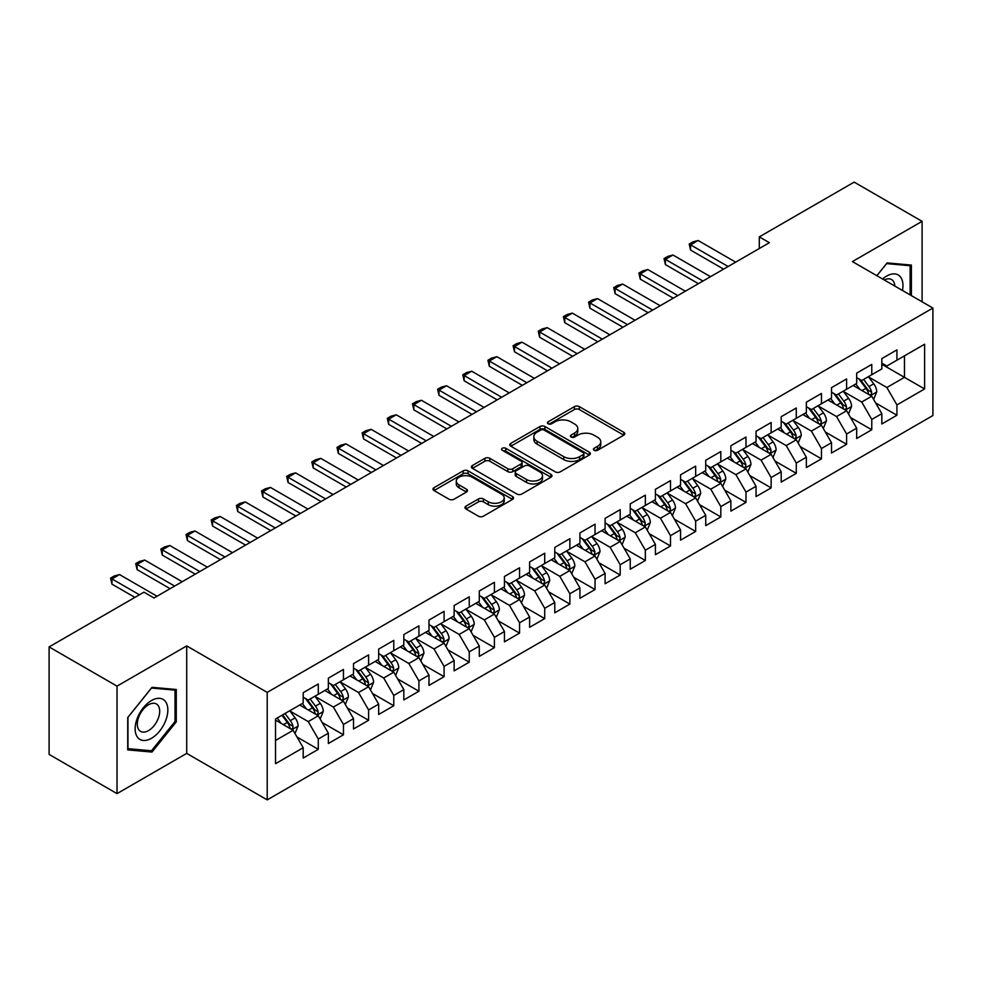 <?xml version="1.0" encoding="UTF-8"?>
<svg xmlns="http://www.w3.org/2000/svg" width="982" height="982" viewBox="0 0 982 982"><rect width="100%" height="100%" fill="white"/><g stroke="black" fill="none" stroke-linecap="round" stroke-linejoin="round"><path stroke-width="1.47" d="M594.098 450.296A2.443 1.412 0 0 0 597.547 450.296L623.791 435.149A3.498 2.013 0 0 0 624.81 433.725A3.498 2.013 0 0 0 623.791 432.301L579.343 406.634A3.498 2.013 0 0 0 574.396 406.634L548.165 421.781A2.443 1.412 0 0 0 547.44 422.788A2.443 1.412 0 0 0 548.165 423.782A2.443 1.412 0 0 0 551.614 423.782L555.014 421.818A11.17 6.457 0 0 1 570.824 421.818L574.519 423.954A11.17 6.457 0 0 1 577.797 428.52A11.17 6.457 0 0 1 574.519 433.087L571.131 435.038A2.443 1.412 0 0 0 570.407 436.045A2.443 1.412 0 0 0 571.131 437.039A2.443 1.412 0 0 0 574.58 437.039L577.981 435.075A11.17 6.457 0 0 1 593.779 435.075L597.486 437.223A11.17 6.457 0 0 1 600.763 441.777A11.17 6.457 0 0 1 597.486 446.344L594.098 448.308A2.443 1.412 0 0 0 593.374 449.302A2.443 1.412 0 0 0 594.098 450.296L594.098 448.308M465.996 506.147A3.498 2.013 0 0 0 464.965 507.571A3.498 2.013 0 0 0 465.996 509.007L478.467 516.201A3.498 2.013 0 0 0 483.402 516.201L512.543 499.384A3.498 2.013 0 0 0 513.561 497.948A3.498 2.013 0 0 0 512.543 496.524L468.095 470.869A3.498 2.013 0 0 0 463.148 470.869L434.007 487.686A3.498 2.013 0 0 0 432.988 489.11A3.498 2.013 0 0 0 434.007 490.546L449.081 499.237A3.498 2.013 0 0 0 454.015 499.237L466.487 492.031A3.498 2.013 0 0 0 467.506 490.607A3.498 2.013 0 0 0 466.487 489.183L459.011 484.875A9.341 5.389 0 0 1 456.274 481.057A9.341 5.389 0 0 1 462.043 476.074A9.341 5.389 0 0 1 472.232 477.24L501.495 494.142A9.341 5.389 0 0 1 504.22 497.948A9.341 5.389 0 0 1 498.463 502.931A9.341 5.389 0 0 1 488.275 501.765L483.402 498.954A3.498 2.013 0 0 0 478.467 498.954L465.996 506.147L465.996 509.007M117.03 686.136L117.03 793.628L186.715 753.39L186.715 645.911L117.03 686.136L49.1 646.929L143.949 592.171L154.014 597.977L769.372 242.701L759.307 236.883L759.307 248.507M186.715 645.911L267.214 692.384L932.9 308.053L932.9 415.546L267.214 799.876L267.214 692.384M922.086 301.818L922.086 221.343L852.401 261.58L932.9 308.053M922.086 221.343L854.156 182.124L759.307 236.883M555.26 471.863A3.498 2.013 0 0 0 560.194 471.863L589.335 455.034A3.498 2.013 0 0 0 590.366 453.61A3.498 2.013 0 0 0 589.335 452.186L544.887 426.519A3.498 2.013 0 0 0 539.953 426.519L510.812 443.348A3.498 2.013 0 0 0 509.793 444.772A3.498 2.013 0 0 0 510.812 446.196L555.26 471.863M503.263 450.824A2.443 1.412 0 0 1 505.755 451.168L505.755 448.271L550.939 474.355A3.498 2.013 0 0 1 551.958 475.779A3.498 2.013 0 0 1 550.939 477.215L521.798 494.032A3.498 2.013 0 0 1 516.863 494.032L472.416 468.365L472.416 465.517A3.498 2.013 0 0 0 471.385 466.941A3.498 2.013 0 0 0 472.416 468.365M472.416 465.517L484.887 458.324A3.498 2.013 0 0 1 489.822 458.324L507.854 468.721A3.498 2.013 0 0 0 512.788 468.721L521.061 463.946A3.498 2.013 0 0 0 522.08 462.522A3.498 2.013 0 0 0 521.061 461.098L502.293 450.259A2.443 1.412 0 0 1 501.581 449.265A2.443 1.412 0 0 1 503.091 447.964A2.443 1.412 0 0 1 505.755 448.271M881.824 364.273L904.471 377.346L904.471 355.852L924.602 344.228L896.922 360.198L896.922 349.887L881.824 358.602L881.824 368.913L871.771 374.731L871.771 364.42L856.672 373.135L856.672 383.446L846.607 389.253L846.607 378.942L831.509 387.657L831.509 397.968L821.455 403.774L821.455 393.463L806.357 402.178L806.357 412.489L796.292 418.307L796.292 407.984L781.193 416.699L781.193 427.023L771.14 432.829L771.14 422.518L756.042 431.233L756.042 441.544L745.976 447.35L745.976 437.039L730.878 445.754L730.878 456.065L720.813 461.871L720.813 451.56L705.727 460.276L705.727 470.587L695.661 476.405L695.661 466.094L680.563 474.809L680.563 485.12L670.497 490.926L670.497 480.615L655.411 489.331L655.411 499.642L645.346 505.448L645.346 495.137L630.248 503.852L630.248 514.163L620.182 519.981L620.182 509.658L605.096 518.373L605.096 528.697L595.031 534.503L595.031 524.192L579.932 532.907L579.932 543.218L569.867 549.024L569.867 538.713L554.781 547.428L554.781 557.739L544.715 563.545L544.715 553.234L529.617 561.95L529.617 572.26L519.552 578.079L519.552 567.768L504.453 576.483L504.453 586.794L494.4 592.6L494.4 582.289L479.302 591.004L479.302 601.315L469.236 607.122L469.236 596.811L454.138 605.526L454.138 615.837L444.085 621.655L444.085 611.332L428.987 620.047L428.987 630.37L418.921 636.176L418.921 625.865L403.823 634.581L403.823 644.892L393.77 650.698L393.77 640.387L378.671 649.102L378.671 659.413L368.606 665.219L368.606 654.908L353.508 663.623L353.508 673.934L343.454 679.753L343.454 669.442L328.356 678.157L328.356 688.468L318.291 694.274L318.291 683.963L303.192 692.678L303.192 702.989L275.525 718.971L275.525 763.701L303.192 747.732L293.127 730.301L275.525 720.125M924.602 344.228L924.602 388.958L896.922 404.94L886.856 387.509L868.616 376.978M875.662 402.976L896.922 415.251L896.922 404.94M896.922 415.251L881.824 423.966L881.824 413.655L871.771 419.461L861.705 402.031L843.464 391.499M850.51 417.51L871.771 429.772L871.771 419.461M871.771 429.772L856.672 438.488L856.672 428.177L846.607 433.995L836.541 416.564L818.301 406.032M825.346 432.031L846.607 444.306L846.607 433.995M846.607 444.306L831.509 453.021L831.509 442.71L821.455 448.516L811.39 431.086L793.149 420.554M800.195 446.552L821.455 458.827L821.455 448.516M821.455 458.827L806.357 467.542L806.357 457.231L796.292 463.038L786.226 445.607L767.985 435.075M775.031 461.074L796.292 473.349L796.292 463.038M796.292 473.349L781.193 482.064L781.193 471.753L771.14 477.559L761.075 460.141L742.834 449.609M749.88 475.607L771.14 487.882L771.14 477.559M771.14 487.882L756.042 496.597L756.042 486.274L745.976 492.092L735.911 474.662L717.67 464.13M724.716 490.128L745.976 502.403L745.976 492.092M745.976 502.403L730.878 511.119L730.878 500.808L720.813 506.614L710.759 489.183L692.519 478.651M699.565 504.65L720.813 516.925L720.813 506.614M720.813 516.925L705.727 525.64L705.727 515.329L695.661 521.135L685.596 503.705L667.355 493.173M674.401 519.183L695.661 531.446L695.661 521.135M695.661 531.446L680.563 540.161L680.563 529.85L670.497 535.669L660.444 518.238L642.203 507.706M649.249 533.705L670.497 545.98L670.497 535.669M670.497 545.98L655.411 554.695L655.411 544.384L645.346 550.19L635.28 532.76L617.04 522.228M624.086 548.226L645.346 560.501L645.346 550.19M645.346 560.501L630.248 569.216L630.248 558.905L620.182 564.711L610.129 547.281L591.888 536.749M598.934 562.747L620.182 575.022L620.182 564.711M620.182 575.022L605.096 583.738L605.096 573.427L595.031 579.233L584.965 561.814L566.724 551.283M573.77 577.281L595.031 589.556L595.031 579.233M595.031 589.556L579.932 598.271L579.932 587.948L569.867 593.766L559.801 576.336L541.573 565.804M548.607 591.802L569.867 604.077L569.867 593.766M569.867 604.077L554.781 612.793L554.781 602.482L544.715 608.288L534.65 590.857L516.409 580.325M523.455 606.324L544.715 618.599L544.715 608.288M544.715 618.599L529.617 627.314L529.617 617.003L519.552 622.809L509.486 605.378L491.245 594.846M498.291 620.857L519.552 633.12L519.552 622.809M519.552 633.12L504.453 641.835L504.453 631.524L494.4 637.343L484.335 619.912L466.094 609.38M473.14 635.379L494.4 647.654L494.4 637.343M494.4 647.654L479.302 656.369L479.302 646.058L469.236 651.864L459.171 634.433L440.93 623.901M447.976 649.9L469.236 662.175L469.236 651.864M469.236 662.175L454.138 670.89L454.138 660.579L444.085 666.385L434.019 648.955L415.779 638.423M422.825 664.421L444.085 676.696L444.085 666.385M444.085 676.696L428.987 685.411L428.987 675.1L418.921 680.907L408.856 663.488L390.615 652.956M397.661 678.955L418.921 691.23L418.921 680.907M418.921 691.23L403.823 699.945L403.823 689.622L393.77 695.44L383.704 678.01L365.464 667.478M372.509 693.476L393.77 705.751L393.77 695.44M393.77 705.751L378.671 714.466L378.671 704.155L368.606 709.961L358.54 692.531L340.3 681.999M347.346 707.997L368.606 720.272L368.606 709.961M368.606 720.272L353.508 728.988L353.508 718.677L343.454 724.483L333.389 707.052L315.148 696.52M322.194 722.531L343.454 734.794L343.454 724.483M343.454 734.794L328.356 743.509L328.356 733.198L318.291 739.016L308.225 721.586L289.985 711.054M297.03 737.052L318.291 749.327L318.291 739.016M318.291 749.327L303.192 758.043L303.192 747.732M303.192 697.183L308.225 700.08L318.291 694.274M275.525 740.465L293.127 730.301M328.356 682.65L333.389 685.559L343.454 679.753M308.225 721.586L318.291 715.768L299.67 705.027M328.356 733.198L318.291 715.768M353.508 668.128L358.54 671.037L368.606 665.219M333.389 707.052L343.454 701.246L324.833 690.493M353.508 718.677L343.454 701.246M378.671 653.607L383.704 656.516L393.77 650.698M358.54 692.531L368.606 686.725L349.985 675.972M378.671 704.155L368.606 686.725M403.823 639.086L408.856 641.983L418.921 636.176M383.704 678.01L393.77 672.191L375.149 661.451M403.823 689.622L393.77 672.191M428.987 624.552L434.019 627.461L444.085 621.655M408.856 663.488L418.921 657.67L400.3 646.929M428.987 675.1L418.921 657.67M454.138 610.031L459.171 612.94L469.236 607.122M434.019 648.955L444.085 643.149L425.464 632.396M454.138 660.579L444.085 643.149M479.302 595.509L484.335 598.406L494.4 592.6M459.171 634.433L469.236 628.627L450.615 617.874M479.302 646.058L469.236 628.627M504.453 580.976L509.486 583.885L519.552 578.079M484.335 619.912L494.4 614.094L475.779 603.353M504.453 631.524L494.4 614.094M529.617 566.454L534.65 569.364L544.715 563.545M509.486 605.378L519.552 599.572L500.943 588.819M529.617 617.003L519.552 599.572M554.781 551.933L559.801 554.842L569.867 549.024M534.65 590.857L544.715 585.051L526.094 574.298M554.781 602.482L544.715 585.051M579.932 537.412L584.965 540.309L595.031 534.503M559.801 576.336L569.867 570.53L551.258 559.777M579.932 587.948L569.867 570.53M605.096 522.878L610.129 525.787L620.182 519.981M584.965 561.814L595.031 555.996L576.409 545.255M605.096 573.427L595.031 555.996M630.248 508.357L635.28 511.266L645.346 505.448M610.129 547.281L620.182 541.475L601.573 530.722M630.248 558.905L620.182 541.475M655.411 493.836L660.444 496.732L670.497 490.926M635.28 532.76L645.346 526.953L626.725 516.201M655.411 544.384L645.346 526.953M680.563 479.302L685.596 482.211L695.661 476.405M660.444 518.238L670.497 512.42L651.888 501.679M680.563 529.85L670.497 512.42M705.727 464.781L710.759 467.69L720.813 461.871M685.596 503.705L695.661 497.899L677.04 487.146M705.727 515.329L695.661 497.899M730.878 450.259L735.911 453.168L745.976 447.35M710.759 489.183L720.813 483.377L702.204 472.624M730.878 500.808L720.813 483.377M756.042 435.738L761.075 438.635L771.14 432.829M735.911 474.662L745.976 468.856L727.355 458.103M756.042 486.274L745.976 468.856M781.193 421.204L786.226 424.114L796.292 418.307M761.075 460.141L771.14 454.322L752.519 443.582M781.193 471.753L771.14 454.322M806.357 406.683L811.39 409.592L821.455 403.774M786.226 445.607L796.292 439.801L777.67 429.048M806.357 457.231L796.292 439.801M831.509 392.162L836.541 395.059L846.607 389.253M811.39 431.086L821.455 425.28L802.834 414.527M831.509 442.71L821.455 425.28M856.672 377.628L861.705 380.537L871.771 374.731M836.541 416.564L846.607 410.746L827.986 400.005M856.672 428.177L846.607 410.746M881.824 363.107L886.856 366.016L896.922 360.198M861.705 402.031L871.771 396.225L853.149 385.472M881.824 413.655L871.771 396.225M49.1 646.929L49.1 754.409L117.03 793.628M186.715 753.39L267.214 799.876M886.856 387.509L904.471 377.346L924.602 388.958M911.394 295.643L911.394 265.079L887.114 262.906L876.84 275.697L886.611 263.618L910.13 265.729L910.13 294.919M176.269 721.856L176.269 689.487L152.001 687.326L127.721 717.523L127.721 749.892L152.001 752.065L176.269 721.856L175.017 721.132M595.067 450.64L597.486 449.253A11.17 6.457 0 0 0 600.763 444.686L600.763 441.777M577.797 428.52L577.797 431.429A11.17 6.457 0 0 1 574.519 435.983L572.101 437.383M623.742 435.173L579.343 409.543A3.498 2.013 0 0 0 574.396 409.543L549.134 424.126M589.298 455.071L544.887 429.429A3.498 2.013 0 0 0 539.953 429.429L510.861 446.233M583.161 454.617A2.443 1.412 0 0 0 583.885 453.61A2.443 1.412 0 0 0 583.161 452.616L544.151 430.091A2.443 1.412 0 0 0 540.689 430.091L537.105 432.154A11.17 6.457 0 0 0 533.84 436.72A11.17 6.457 0 0 0 537.105 441.286L563.778 456.679A11.17 6.457 0 0 0 579.589 456.679L583.161 454.617L583.161 457.514A2.443 1.412 0 0 0 583.885 456.52L583.885 453.61M533.84 436.72L533.84 439.629A11.17 6.457 0 0 0 537.105 444.183L537.105 441.286M583.161 457.514L579.589 459.588A11.17 6.457 0 0 1 563.778 459.588L537.105 444.183M472.452 468.402L484.887 461.221L484.887 458.324M522.08 462.522L522.08 465.431A3.498 2.013 0 0 1 521.061 466.855L512.788 471.63A3.498 2.013 0 0 1 507.854 471.63L489.822 461.221A3.498 2.013 0 0 0 484.887 461.221M505.755 451.168L550.89 477.24M526.548 479.523A9.341 5.389 0 0 0 536.737 480.701A9.341 5.389 0 0 0 542.506 475.718A9.341 5.389 0 0 0 539.769 471.9L529.458 465.947A3.498 2.013 0 0 0 524.511 465.947L516.25 470.722A3.498 2.013 0 0 0 515.219 472.146A3.498 2.013 0 0 0 516.25 473.57L526.548 479.523L526.548 482.432A9.341 5.389 0 0 0 536.737 483.598A9.341 5.389 0 0 0 542.506 478.615L542.506 475.718M515.219 472.146L515.219 475.055A3.498 2.013 0 0 0 516.25 476.479L516.25 473.57M526.548 482.432L516.25 476.479M504.22 497.948L504.22 500.857A9.341 5.389 0 0 1 498.463 505.84A9.341 5.389 0 0 1 488.275 504.674L483.402 501.851A3.498 2.013 0 0 0 478.467 501.851L466.033 509.032M456.274 481.057L456.274 483.966A9.341 5.389 0 0 0 459.011 487.772L459.011 484.875M466.438 492.068L459.011 487.772M512.494 499.408L468.095 473.766A3.498 2.013 0 0 0 463.148 473.766L434.056 490.57M149.436 750.579L152.001 752.065M873.624 399.453L876.742 391.843A9.427 5.438 -120 0 0 873.735 383.815L868.395 376.671M859.876 389.363L855.813 383.937M853.91 385.914L853.456 385.3M869.991 395.206L871.451 393.88L871.66 392.235A9.427 5.438 -120 0 0 868.96 386.564L863.608 379.433M860.563 379.874L867.167 388.688A4.8 2.774 60 0 1 868.039 390.149L871.66 392.235M858.906 378.917L865.94 388.307A9.427 5.438 60 0 1 868.64 393.978L868.824 394.531M728.116 266.515L690.579 244.849L690.579 250.079L689.192 244.052L692.973 241.867L698.128 240.492L735.665 262.157M723.587 269.129L690.579 250.079M698.128 240.492L690.579 244.849L689.192 244.052M848.473 413.974L851.59 406.364A9.427 5.438 -120 0 0 848.583 398.336L843.231 391.204M834.725 403.884L830.662 398.459M828.759 400.447L828.292 399.821M844.827 409.727L846.288 408.414L846.496 406.769A9.427 5.438 -120 0 0 843.796 401.098L838.456 393.966M835.4 394.408L842.004 403.221A4.8 2.774 60 0 1 842.875 404.67L846.496 406.769M833.743 393.451L840.776 402.841A9.427 5.438 60 0 1 843.477 408.512L843.673 409.052M823.309 428.496L826.427 420.885A9.427 5.438 -120 0 0 823.419 412.857L818.08 405.726M809.561 418.406L805.498 412.992M803.595 414.969L803.141 414.355M819.675 424.249L821.136 422.935L821.345 421.29A9.427 5.438 -120 0 0 818.644 415.619L813.292 408.487M810.248 408.929L816.852 417.743A4.8 2.774 60 0 1 817.724 419.204L821.345 421.29M808.591 407.972L815.625 417.362A9.427 5.438 60 0 1 818.325 423.033L818.509 423.573M702.952 281.048L665.415 259.371L665.415 264.6L664.041 258.573L667.809 256.4L672.965 255.013L710.502 276.691M698.423 283.663L665.415 264.6M672.965 255.013L665.415 259.371L664.041 258.573M677.801 295.57L640.264 273.892L640.264 279.121L638.877 273.094L642.658 270.922L647.813 269.534L685.35 291.212M673.271 298.184L640.264 279.121M647.813 269.534L640.264 273.892L638.877 273.094M902.458 290.488A23.126 13.355 120 0 0 900.776 277.366A23.126 13.355 120 0 0 882.585 279.011M894.811 286.069A15.835 9.145 120 0 0 893.325 281.208A15.835 9.145 120 0 0 891.546 279.551A15.835 9.145 120 0 0 884.279 279.993M908.571 264.821L910.13 265.729M137.333 737.016A23.126 13.355 120 0 0 159.673 731.038A23.126 13.355 120 0 0 165.651 701.786A23.126 13.355 120 0 0 143.311 707.777A23.126 13.355 120 0 0 137.333 737.016M138.818 729.749A15.835 9.145 120 0 0 140.598 731.394A15.835 9.145 120 0 0 155.328 724.004A15.835 9.145 120 0 0 158.212 705.628A15.835 9.145 120 0 0 156.433 703.971A15.835 9.145 120 0 0 141.703 711.361A15.835 9.145 120 0 0 138.818 729.749M151.498 688.038L175.017 690.137L175.017 721.5L151.498 750.764L127.967 748.665L127.967 717.302L151.498 688.038M173.458 689.241L175.017 690.137M798.157 443.029L801.275 435.419A9.427 5.438 -120 0 0 798.268 427.379L792.916 420.247M784.397 432.939L780.334 427.514M778.444 429.49L777.977 428.876M794.512 438.77L795.972 437.456L796.181 435.812A9.427 5.438 -120 0 0 793.481 430.141L788.141 423.009M785.084 423.451L791.688 432.264A4.8 2.774 60 0 1 792.56 433.725L796.181 435.812M783.427 422.493L790.461 431.884A9.427 5.438 60 0 1 793.161 437.555L793.358 438.107M772.994 457.551L776.111 449.94A9.427 5.438 -120 0 0 773.104 441.912L767.764 434.781M759.246 447.461L755.183 442.035M753.28 444.024L752.826 443.398M769.36 453.303L770.821 451.99L771.03 450.345A9.427 5.438 -120 0 0 768.329 444.674L762.977 437.53M759.933 437.984L766.537 446.785A4.8 2.774 60 0 1 767.408 448.246L771.03 450.345M758.276 437.027L765.309 446.417A9.427 5.438 60 0 1 768.01 452.088L768.194 452.628M652.637 310.091L615.1 288.426L615.1 293.655L613.725 287.628L617.494 285.443L622.649 284.068L660.186 305.733M648.108 312.706L615.1 293.655M622.649 284.068L615.1 288.426L613.725 287.628M627.486 324.612L589.949 302.947L589.949 308.176L588.562 302.149L592.342 299.964L597.498 298.589L635.035 320.255M622.956 327.227L589.949 308.176M597.498 298.589L589.949 302.947L588.562 302.149M747.842 472.072L750.96 464.461A9.427 5.438 -120 0 0 747.953 456.434L742.601 449.302M734.082 461.982L730.019 456.556M728.128 458.545L727.662 457.931M744.196 467.825L745.657 466.511L745.866 464.867A9.427 5.438 -120 0 0 743.165 459.195L737.826 452.064M734.769 452.506L741.373 461.319A4.8 2.774 60 0 1 742.245 462.78L745.866 464.867M733.112 451.548L740.146 460.939A9.427 5.438 60 0 1 742.846 466.61L743.043 467.15M602.322 339.146L564.785 317.468L564.785 322.697L563.41 316.67L567.179 314.498L572.334 313.111L609.871 334.788M597.793 341.761L564.785 322.697M572.334 313.111L564.785 317.468L563.41 316.67M722.678 486.593L725.796 478.983A9.427 5.438 -120 0 0 722.789 470.955L717.449 463.823M708.93 476.515L704.867 471.09M702.965 473.066L702.498 472.452M719.045 482.346L720.506 481.033L720.714 479.388A9.427 5.438 -120 0 0 718.014 473.717L712.662 466.585M709.618 467.027L716.222 475.84A4.8 2.774 60 0 1 717.093 477.301L720.714 479.388M707.961 466.069L714.994 475.46A9.427 5.438 60 0 1 717.695 481.131L717.879 481.683M577.17 353.667L539.634 332.002L539.634 337.231L538.246 331.192L542.015 329.019L547.183 327.644L584.707 349.31M572.641 356.282L539.634 337.231M547.183 327.644L539.634 332.002L538.246 331.192M697.527 501.127L700.645 493.516A9.427 5.438 -120 0 0 697.637 485.489L692.285 478.344M683.767 491.037L679.704 485.611M677.813 487.588L677.347 486.974M693.881 496.88L695.342 495.554L695.551 493.909A9.427 5.438 -120 0 0 692.85 488.238L687.51 481.106M684.454 481.548L691.058 490.362A4.8 2.774 60 0 1 691.929 491.822L695.551 493.909M682.797 480.591L689.83 489.981A9.427 5.438 60 0 1 692.531 495.652L692.727 496.205M672.363 515.648L675.481 508.038A9.427 5.438 -120 0 0 672.474 500.01L667.134 492.878M658.615 505.558L654.552 500.133M652.649 502.121L652.183 501.495M668.73 511.401L670.19 510.088L670.387 508.443A9.427 5.438 -120 0 0 667.699 502.772L662.347 495.64M659.303 496.082L665.894 504.895A4.8 2.774 60 0 1 666.778 506.344L670.387 508.443M657.645 495.124L664.679 504.515A9.427 5.438 60 0 1 667.379 510.186L667.564 510.726M647.212 530.17L650.329 522.559A9.427 5.438 -120 0 0 647.31 514.531L641.97 507.399M633.451 520.079L629.388 514.666M627.498 516.642L627.032 516.029M643.566 525.922L645.027 524.609L645.235 522.964A9.427 5.438 -120 0 0 642.535 517.293L637.195 510.161M634.139 510.603L640.743 519.417A4.8 2.774 60 0 1 641.614 520.877L645.235 522.964M632.482 509.646L639.515 519.036A9.427 5.438 60 0 1 642.216 524.707L642.412 525.247M622.048 544.703L625.166 537.093A9.427 5.438 -120 0 0 622.158 529.053L616.819 521.921M608.3 534.613L604.237 529.188M602.334 531.164L601.868 530.55M618.414 540.444L619.875 539.13L620.072 537.485A9.427 5.438 -120 0 0 617.383 531.814L612.032 524.683M608.987 525.125L615.579 533.938A4.8 2.774 60 0 1 616.451 535.399L620.072 537.485M607.33 524.167L614.364 533.557A9.427 5.438 60 0 1 617.052 539.228L617.248 539.781M596.884 559.224L600.014 551.614A9.427 5.438 -120 0 0 596.995 543.586L591.655 536.454M583.136 549.134L579.073 543.709M577.17 545.697L576.716 545.071M593.251 554.977L594.711 553.664L594.92 552.019A9.427 5.438 -120 0 0 592.22 546.348L586.88 539.204M583.824 539.658L590.428 548.459A4.8 2.774 60 0 1 591.299 549.92L594.92 552.019M582.166 538.701L589.2 548.091A9.427 5.438 60 0 1 591.9 553.762L592.085 554.302M571.733 573.746L574.851 566.135A9.427 5.438 -120 0 0 571.843 558.107L566.491 550.976M557.985 563.656L553.922 558.23M552.019 560.219L551.553 559.605M568.099 569.499L569.56 568.185L569.756 566.54A9.427 5.438 -120 0 0 567.056 560.869L561.716 553.738M558.672 554.179L565.264 562.993A4.8 2.774 60 0 1 566.135 564.454L569.756 566.54M557.003 553.222L564.049 562.612A9.427 5.438 60 0 1 566.737 568.283L566.933 568.823M546.569 588.267L549.687 580.657A9.427 5.438 -120 0 0 546.679 572.629L541.34 565.497M532.821 578.189L528.758 572.764M526.855 574.74L526.401 574.126M542.936 584.02L544.396 582.707L544.605 581.062A9.427 5.438 -120 0 0 541.904 575.391L536.565 568.259M533.508 568.701L540.112 577.514A4.8 2.774 60 0 1 540.984 578.975L544.605 581.062M531.851 567.743L538.885 577.134A9.427 5.438 60 0 1 541.585 582.805L541.769 583.357M521.417 602.801L524.535 595.19A9.427 5.438 -120 0 0 521.528 587.162L516.176 580.018M507.669 592.711L503.606 587.285M501.704 589.261L501.237 588.648M517.772 598.554L519.232 597.228L519.441 595.583A9.427 5.438 -120 0 0 516.741 589.912L511.401 582.78M508.357 583.222L514.949 592.036A4.8 2.774 60 0 1 515.82 593.496L519.441 595.583M506.687 582.265L513.721 591.655A9.427 5.438 60 0 1 516.422 597.326L516.618 597.878M496.254 617.322L499.372 609.712A9.427 5.438 -120 0 0 496.364 601.684L491.025 594.552M482.506 607.232L478.443 601.806M476.54 603.795L476.086 603.169M492.62 613.075L494.081 611.761L494.29 610.117A9.427 5.438 -120 0 0 491.589 604.446L486.237 597.314M483.193 597.756L489.797 606.569A4.8 2.774 60 0 1 490.669 608.018L494.29 610.117M481.536 596.798L488.57 606.189A9.427 5.438 60 0 1 491.27 611.86L491.454 612.4M471.102 631.843L474.22 624.233A9.427 5.438 -120 0 0 471.213 616.205L465.861 609.073M457.354 621.753L453.291 616.34M451.389 618.316L450.922 617.703M467.457 627.596L468.917 626.283L469.126 624.638A9.427 5.438 -120 0 0 466.425 618.967L461.086 611.835M458.029 612.277L464.633 621.09A4.8 2.774 60 0 1 465.505 622.551L469.126 624.638M456.372 611.32L463.406 620.71A9.427 5.438 60 0 1 466.106 626.381L466.303 626.921M445.938 646.377L449.056 638.766A9.427 5.438 -120 0 0 446.049 630.726L440.709 623.595M432.19 636.287L428.127 630.861M426.225 632.838L425.771 632.224M442.305 642.118L443.766 640.804L443.974 639.159A9.427 5.438 -120 0 0 441.274 633.488L435.922 626.356M432.878 626.798L439.482 635.612A4.8 2.774 60 0 1 440.353 637.072L443.974 639.159M431.221 625.841L438.254 635.231A9.427 5.438 60 0 1 440.955 640.902L441.139 641.455M420.787 660.898L423.905 653.288A9.427 5.438 -120 0 0 420.897 645.26L415.546 638.128M407.039 650.808L402.976 645.383M401.073 647.371L400.607 646.745M417.141 656.651L418.602 655.338L418.811 653.693A9.427 5.438 -120 0 0 416.11 648.022L410.771 640.878M407.714 641.332L414.318 650.133A4.8 2.774 60 0 1 415.19 651.594L418.811 653.693M406.057 640.374L413.091 649.765A9.427 5.438 60 0 1 415.791 655.436L415.987 655.976M395.623 675.42L398.741 667.809A9.427 5.438 -120 0 0 395.734 659.781L390.394 652.649M381.875 665.33L377.812 659.904M375.91 661.893L375.455 661.279M391.99 671.172L393.451 669.859L393.659 668.214A9.427 5.438 -120 0 0 390.959 662.543L385.607 655.411M382.563 655.853L389.167 664.667A4.8 2.774 60 0 1 390.038 666.127L393.659 668.214M380.906 654.896L387.939 664.286A9.427 5.438 60 0 1 390.64 669.957L390.824 670.497M370.472 689.941L373.59 682.33A9.427 5.438 -120 0 0 370.582 674.303L365.23 667.171M356.712 679.863L352.648 674.438M350.758 676.414L350.292 675.8M366.826 685.694L368.287 684.38L368.495 682.736A9.427 5.438 -120 0 0 365.795 677.064L360.455 669.933M357.399 670.375L364.003 679.188A4.8 2.774 60 0 1 364.874 680.649L368.495 682.736M355.742 669.417L362.775 678.808A9.427 5.438 60 0 1 365.476 684.479L365.672 685.031M552.007 368.189L514.47 346.523L514.47 351.752L513.083 345.725L516.863 343.54L522.019 342.166L559.556 363.831M547.477 370.803L514.47 351.752M522.019 342.166L514.47 346.523L513.083 345.725M526.855 382.722L489.318 361.045L489.318 366.274L487.931 360.247L491.7 358.074L496.867 356.687L534.392 378.365M522.326 385.337L489.318 366.274M496.867 356.687L489.318 361.045L487.931 360.247M501.692 397.244L464.155 375.566L464.155 380.795L462.768 374.768L466.548 372.595L471.704 371.208L509.241 392.886M497.162 399.858L464.155 380.795M471.704 371.208L464.155 375.566L462.768 374.768M476.528 411.765L439.003 390.1L439.003 395.329L437.616 389.302L441.384 387.117L446.54 385.742L484.077 407.407M472.011 414.379L439.003 395.329M446.54 385.742L439.003 390.1L437.616 389.302M451.376 426.286L413.839 404.621L413.839 409.85L412.452 403.823L416.233 401.638L421.388 400.263L458.925 421.929M446.847 428.901L413.839 409.85M421.388 400.263L413.839 404.621L412.452 403.823M426.213 440.82L388.688 419.142L388.688 424.371L387.301 418.344L391.069 416.172L396.225 414.785L433.762 436.462M421.695 443.434L388.688 424.371M396.225 414.785L388.688 419.142L387.301 418.344M401.061 455.341L363.524 433.676L363.524 438.905L362.137 432.866L365.918 430.693L371.073 429.318L408.61 450.983M396.532 457.956L363.524 438.905M371.073 429.318L363.524 433.676L362.137 432.866M375.897 469.862L338.36 448.197L338.36 453.426L336.986 447.399L340.754 445.214L345.91 443.839L383.446 465.505M371.368 472.477L338.36 453.426M345.91 443.839L338.36 448.197L336.986 447.399M350.746 484.396L313.209 462.718L313.209 467.948L311.822 461.921L315.603 459.748L320.758 458.361L358.295 480.038M346.216 487.011L313.209 467.948M320.758 458.361L313.209 462.718L311.822 461.921M325.582 498.917L288.045 477.24L288.045 482.469L286.67 476.442L290.439 474.269L295.594 472.882L333.131 494.56M321.053 501.532L288.045 482.469M295.594 472.882L288.045 477.24L286.67 476.442M300.431 513.439L262.894 491.773L262.894 497.002L261.507 490.975L265.287 488.791L270.443 487.416L307.98 509.081M295.901 516.053L262.894 497.002M270.443 487.416L262.894 491.773L261.507 490.975M275.267 527.96L237.73 506.295L237.73 511.524L236.355 505.497L240.124 503.312L245.279 501.937L282.816 523.602M270.737 530.575L237.73 511.524M245.279 501.937L237.73 506.295L236.355 505.497M250.115 542.494L212.578 520.816L212.578 526.045L211.191 520.018L214.972 517.845L220.128 516.458L257.665 538.136M245.586 545.108L212.578 526.045M220.128 516.458L212.578 520.816L211.191 520.018M224.952 557.015L187.415 535.35L187.415 540.579L186.04 534.539L189.808 532.367L194.964 530.992L232.501 552.657M220.422 559.63L187.415 540.579M194.964 530.992L187.415 535.35L186.04 534.539M345.308 704.475L348.426 696.864A9.427 5.438 -120 0 0 345.418 688.836L340.079 681.692M331.56 694.384L327.497 688.959M325.594 690.935L325.14 690.321M341.675 700.227L343.135 698.902L343.344 697.257A9.427 5.438 -120 0 0 340.644 691.586L335.292 684.454M332.247 684.896L338.851 693.709A4.8 2.774 60 0 1 339.723 695.17L343.344 697.257M330.59 683.938L337.624 693.329A9.427 5.438 60 0 1 340.324 699L340.508 699.552M199.8 571.536L162.263 549.871L162.263 555.1L160.876 549.073L164.645 546.888L169.812 545.513L207.349 567.179M195.271 574.151L162.263 555.1M169.812 545.513L162.263 549.871L160.876 549.073M320.157 718.996L323.274 711.385A9.427 5.438 -120 0 0 320.267 703.358L314.915 696.226M306.396 708.906L302.333 703.48M300.443 705.469L299.976 704.843M316.511 714.749L317.972 713.435L318.18 711.79A9.427 5.438 -120 0 0 315.48 706.119L310.14 698.988M307.084 699.429L313.688 708.243A4.8 2.774 60 0 1 314.559 709.691L318.18 711.79M305.427 698.472L312.46 707.862A9.427 5.438 60 0 1 315.161 713.533L315.357 714.074M174.636 586.07L137.099 564.392L137.099 569.621L135.725 563.594L139.493 561.422L144.649 560.035L182.186 581.712M170.107 588.684L137.099 569.621M144.649 560.035L137.099 564.392L135.725 563.594M294.993 733.517L298.111 725.907A9.427 5.438 -120 0 0 295.103 717.879L289.764 710.747M281.245 723.427L277.182 718.014M291.359 729.27L292.82 727.957L293.029 726.312A9.427 5.438 -120 0 0 290.328 720.641L284.976 713.509M282.62 714.871L288.524 722.764A4.8 2.774 60 0 1 289.408 724.225L293.029 726.312M281.957 715.252L287.309 722.384A9.427 5.438 60 0 1 290.009 728.055L290.193 728.595M139.419 594.785L111.948 578.914L111.948 584.143L110.561 578.116L114.329 575.943L119.497 574.556L157.022 596.234M134.89 597.4L111.948 584.143M119.497 574.556L111.948 578.914L110.561 578.116M597.486 449.253L597.486 446.344M571.131 437.039L571.131 435.038M574.519 435.983L574.519 433.087M548.165 423.782L548.165 421.781M574.396 409.543L574.396 406.634M579.343 409.543L579.343 406.634M623.791 435.149L623.791 432.301M510.812 446.196L510.812 443.348M539.953 429.429L539.953 426.519M544.887 429.429L544.887 426.519M589.335 455.034L589.335 452.186M563.778 459.588L563.778 456.679M579.589 459.588L579.589 456.679M489.822 461.221L489.822 458.324M507.854 471.63L507.854 468.721M512.788 471.63L512.788 468.721M521.061 466.855L521.061 463.946M550.939 477.215L550.939 474.355M478.467 501.851L478.467 498.954M483.402 501.851L483.402 498.954M488.275 504.674L488.275 501.765M466.487 492.031L466.487 489.183M434.007 490.546L434.007 487.686M463.148 473.766L463.148 470.869M468.095 473.766L468.095 470.869M512.543 499.384L512.543 496.524M870.58 395.537L876.681 392.027M868.96 386.564L873.735 383.815M862 390.591L865.94 388.307M845.428 410.071L851.529 406.548M843.796 401.098L848.583 398.336M836.836 405.112L840.776 402.841M820.265 424.592L826.365 421.069M818.644 415.619L823.419 412.857M811.684 419.633L815.625 417.362M795.113 439.114L801.214 435.591M793.481 430.141L798.268 427.379M786.521 434.167L790.461 431.884M769.949 453.647L776.05 450.124M768.329 444.674L773.104 441.912M761.369 448.688L765.309 446.417M744.798 468.168L750.899 464.646M743.165 459.195L747.953 456.434M736.205 463.209L740.146 460.939M719.634 482.69L725.735 479.167M718.014 473.717L722.789 470.955M711.054 477.731L714.994 475.46M694.483 497.211L700.583 493.7M692.85 488.238L697.637 485.489M685.89 492.264L689.83 489.981M669.319 511.745L675.42 508.222M667.699 502.772L672.474 500.01M660.739 506.786L664.679 504.515M644.167 526.266L650.268 522.743M642.535 517.293L647.31 514.531M635.575 521.307L639.515 519.036M619.004 540.787L625.104 537.264M617.383 531.814L622.158 529.053M610.423 535.841L614.364 533.557M593.84 555.321L599.941 551.798M592.22 546.348L596.995 543.586M585.26 550.362L589.2 548.091M568.688 569.842L574.789 566.319M567.056 560.869L571.843 558.107M560.108 564.883L564.049 562.612M543.525 584.364L549.625 580.841M541.904 575.391L546.679 572.629M534.945 579.405L538.885 577.134M518.373 598.885L524.474 595.374M516.741 589.912L521.528 587.162M509.793 593.938L513.721 591.655M493.21 613.419L499.31 609.896M491.589 604.446L496.364 601.684M484.629 608.459L488.57 606.189M468.058 627.94L474.159 624.417M466.425 618.967L471.213 616.205M459.478 622.981L463.406 620.71M442.894 642.461L448.995 638.938M441.274 633.488L446.049 630.726M434.314 637.514L438.254 635.231M417.743 656.995L423.843 653.472M416.11 648.022L420.897 645.26M409.15 652.036L413.091 649.765M392.579 671.516L398.68 667.993M390.959 662.543L395.734 659.781M383.999 666.557L387.939 664.286M367.428 686.037L373.528 682.515M365.795 677.064L370.582 674.303M358.835 681.078L362.775 678.808M342.264 700.559L348.365 697.048M340.644 691.586L345.418 688.836M333.684 695.612L337.624 693.329M317.112 715.092L323.213 711.569M315.48 706.119L320.267 703.358M308.52 710.133L312.46 707.862M291.949 729.614L298.049 726.091M290.328 720.641L295.103 717.879M283.368 724.655L287.309 722.384"/></g></svg>
